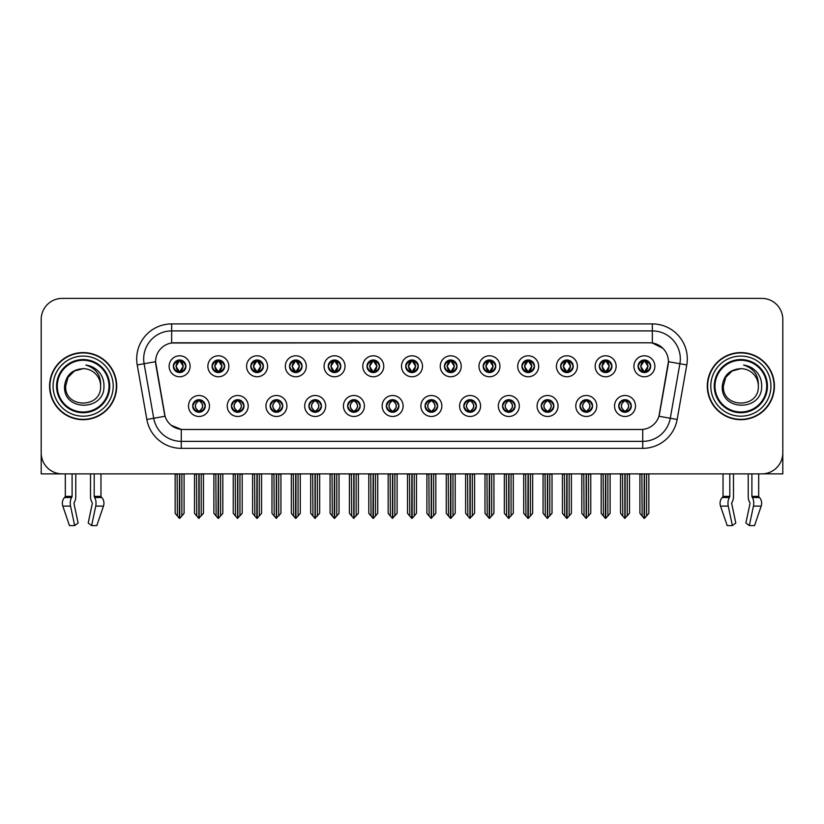 <?xml version="1.0" encoding="UTF-8"?>
<svg xmlns="http://www.w3.org/2000/svg" width="824" height="824" viewBox="0 0 824 824"><rect width="100%" height="100%" fill="white"/><g stroke="black" fill="none" stroke-linecap="round" stroke-linejoin="round"><path stroke-width="1.24" d="M386.343 405.985A6.293 6.293 0 0 0 392.636 412.278A6.293 6.293 0 0 0 398.929 405.985A6.293 6.293 0 0 0 392.636 399.692A6.293 6.293 0 0 0 386.343 405.985L386.404 405.985C387.589 409.373 389.227 411.073 391.307 411.073L392.049 411.073C387.888 407.684 387.888 404.296 392.049 400.907L391.307 400.907C389.268 400.866 387.63 402.555 386.404 405.985M382.151 405.985A10.485 10.485 0 0 0 392.636 416.47A10.485 10.485 0 0 0 403.121 405.985A10.485 10.485 0 0 0 392.636 395.499A10.485 10.485 0 0 0 382.151 405.985M425.071 405.985A6.293 6.293 0 0 0 431.364 412.278A6.293 6.293 0 0 0 437.657 405.985A6.293 6.293 0 0 0 431.364 399.692A6.293 6.293 0 0 0 425.071 405.985L425.132 405.985C426.327 409.373 427.955 411.073 430.035 411.073L430.777 411.073C426.616 407.684 426.616 404.296 430.777 400.907L430.035 400.907C427.996 400.866 426.358 402.555 425.132 405.985M420.879 405.985A10.485 10.485 0 0 0 431.364 416.47A10.485 10.485 0 0 0 441.849 405.985A10.485 10.485 0 0 0 431.364 395.499A10.485 10.485 0 0 0 420.879 405.985M463.799 405.985A6.293 6.293 0 0 0 470.092 412.278A6.293 6.293 0 0 0 476.385 405.985A6.293 6.293 0 0 0 470.092 399.692A6.293 6.293 0 0 0 463.799 405.985L463.861 405.985C465.055 409.373 466.693 411.073 468.763 411.073L469.515 411.073C465.344 407.684 465.344 404.296 469.515 400.907L468.763 400.907C466.724 400.866 465.086 402.555 463.861 405.985M459.607 405.985A10.485 10.485 0 0 0 470.092 416.47A10.485 10.485 0 0 0 480.577 405.985A10.485 10.485 0 0 0 470.092 395.499A10.485 10.485 0 0 0 459.607 405.985M250.784 366.278A6.293 6.293 0 0 0 257.078 372.572A6.293 6.293 0 0 0 263.371 366.278A6.293 6.293 0 0 0 257.078 359.985A6.293 6.293 0 0 0 250.784 366.278L250.846 366.278C252.154 369.791 253.782 371.49 255.749 371.356L255.316 372.324M246.592 366.278A10.485 10.485 0 0 0 257.078 376.764A10.485 10.485 0 0 0 267.563 366.278A10.485 10.485 0 0 0 257.078 355.793A10.485 10.485 0 0 0 246.592 366.278M366.979 366.278A6.293 6.293 0 0 0 373.272 372.572A6.293 6.293 0 0 0 379.565 366.278A6.293 6.293 0 0 0 373.272 359.985A6.293 6.293 0 0 0 366.979 366.278L367.041 366.278C368.338 369.791 369.976 371.49 371.943 371.356L371.511 372.324M362.787 366.278A10.485 10.485 0 0 0 373.272 376.764A10.485 10.485 0 0 0 383.757 366.278A10.485 10.485 0 0 0 373.272 355.793A10.485 10.485 0 0 0 362.787 366.278M192.692 405.985A6.293 6.293 0 0 0 198.986 412.278A6.293 6.293 0 0 0 205.279 405.985A6.293 6.293 0 0 0 198.986 399.692A6.293 6.293 0 0 0 192.692 405.985L192.754 405.985C193.949 409.373 195.576 411.073 197.657 411.073L198.399 411.073C194.237 407.684 194.237 404.296 198.399 400.907L197.657 400.907C195.618 400.866 193.98 402.555 192.754 405.985M188.5 405.985A10.485 10.485 0 0 0 198.986 416.47A10.485 10.485 0 0 0 209.471 405.985A10.485 10.485 0 0 0 198.986 395.499A10.485 10.485 0 0 0 188.5 405.985M328.251 366.278A6.293 6.293 0 0 0 334.544 372.572A6.293 6.293 0 0 0 340.827 366.278A6.293 6.293 0 0 0 334.544 359.985A6.293 6.293 0 0 0 328.251 366.278L328.302 366.278C329.61 369.791 331.248 371.49 333.205 371.356L332.783 372.324M324.059 366.278A10.485 10.485 0 0 0 334.544 376.764A10.485 10.485 0 0 0 345.029 366.278A10.485 10.485 0 0 0 334.544 355.793A10.485 10.485 0 0 0 324.059 366.278M212.056 366.278A6.293 6.293 0 0 0 218.35 372.572A6.293 6.293 0 0 0 224.643 366.278A6.293 6.293 0 0 0 218.35 359.985A6.293 6.293 0 0 0 212.056 366.278L212.118 366.278C213.416 369.791 215.054 371.49 217.021 371.356L216.588 372.324M207.864 366.278A10.485 10.485 0 0 0 218.35 376.764A10.485 10.485 0 0 0 228.835 366.278A10.485 10.485 0 0 0 218.35 355.793A10.485 10.485 0 0 0 207.864 366.278M579.993 405.985A6.293 6.293 0 0 0 586.286 412.278A6.293 6.293 0 0 0 592.58 405.985A6.293 6.293 0 0 0 586.286 399.692A6.293 6.293 0 0 0 579.993 405.985L580.055 405.985C581.239 409.373 582.877 411.073 584.958 411.073L585.699 411.073C581.538 407.684 581.538 404.296 585.699 400.907L584.958 400.907C582.918 400.866 581.281 402.555 580.055 405.985M575.801 405.985A10.485 10.485 0 0 0 586.286 416.47A10.485 10.485 0 0 0 596.772 405.985A10.485 10.485 0 0 0 586.286 395.499A10.485 10.485 0 0 0 575.801 405.985M521.901 366.278A6.293 6.293 0 0 0 528.194 372.572A6.293 6.293 0 0 0 534.477 366.278A6.293 6.293 0 0 0 528.194 359.985A6.293 6.293 0 0 0 521.901 366.278L521.952 366.278C523.261 369.791 524.888 371.49 526.855 371.356L526.433 372.324M517.699 366.278A10.485 10.485 0 0 0 528.194 376.764A10.485 10.485 0 0 0 538.68 366.278A10.485 10.485 0 0 0 528.194 355.793A10.485 10.485 0 0 0 517.699 366.278M270.159 405.985A6.293 6.293 0 0 0 276.442 412.278A6.293 6.293 0 0 0 282.735 405.985A6.293 6.293 0 0 0 276.442 399.692A6.293 6.293 0 0 0 270.159 405.985L270.21 405.985C271.405 409.373 273.043 411.073 275.113 411.073L275.865 411.073C271.693 407.684 271.693 404.296 275.865 400.907L275.113 400.907C273.074 400.866 271.446 402.555 270.21 405.985M265.956 405.985A10.485 10.485 0 0 0 276.442 416.47A10.485 10.485 0 0 0 286.927 405.985A10.485 10.485 0 0 0 276.442 395.499A10.485 10.485 0 0 0 265.956 405.985M599.357 366.278A6.293 6.293 0 0 0 605.65 372.572A6.293 6.293 0 0 0 611.944 366.278A6.293 6.293 0 0 0 605.65 359.985A6.293 6.293 0 0 0 599.357 366.278L599.419 366.278C600.717 369.791 602.354 371.49 604.322 371.356L603.889 372.324M595.165 366.278A10.485 10.485 0 0 0 605.65 376.764A10.485 10.485 0 0 0 616.136 366.278A10.485 10.485 0 0 0 605.65 355.793A10.485 10.485 0 0 0 595.165 366.278M289.523 366.278A6.293 6.293 0 0 0 295.806 372.572A6.293 6.293 0 0 0 302.099 366.278A6.293 6.293 0 0 0 295.806 359.985A6.293 6.293 0 0 0 289.523 366.278L289.574 366.278C290.882 369.791 292.51 371.49 294.477 371.356L294.055 372.324M285.32 366.278A10.485 10.485 0 0 0 295.806 376.764A10.485 10.485 0 0 0 306.301 366.278A10.485 10.485 0 0 0 295.806 355.793A10.485 10.485 0 0 0 285.32 366.278M483.173 366.278A6.293 6.293 0 0 0 489.456 372.572A6.293 6.293 0 0 0 495.749 366.278A6.293 6.293 0 0 0 489.456 359.985A6.293 6.293 0 0 0 483.173 366.278L483.224 366.278C484.533 369.791 486.16 371.49 488.127 371.356L487.705 372.324M478.971 366.278A10.485 10.485 0 0 0 489.456 376.764A10.485 10.485 0 0 0 499.941 366.278A10.485 10.485 0 0 0 489.456 355.793A10.485 10.485 0 0 0 478.971 366.278M231.42 405.985A6.293 6.293 0 0 0 237.714 412.278A6.293 6.293 0 0 0 244.007 405.985A6.293 6.293 0 0 0 237.714 399.692A6.293 6.293 0 0 0 231.42 405.985L231.482 405.985C232.677 409.373 234.304 411.073 236.385 411.073L237.127 411.073C232.965 407.684 232.965 404.296 237.127 400.907L236.385 400.907C234.346 400.866 232.708 402.555 231.482 405.985M227.228 405.985A10.485 10.485 0 0 0 237.714 416.47A10.485 10.485 0 0 0 248.199 405.985A10.485 10.485 0 0 0 237.714 395.499A10.485 10.485 0 0 0 227.228 405.985M405.707 366.278A6.293 6.293 0 0 0 412 372.572A6.293 6.293 0 0 0 418.293 366.278A6.293 6.293 0 0 0 412 359.985A6.293 6.293 0 0 0 405.707 366.278L405.769 366.278C407.066 369.791 408.704 371.49 410.671 371.356L410.239 372.324M401.515 366.278A10.485 10.485 0 0 0 412 376.764A10.485 10.485 0 0 0 422.485 366.278A10.485 10.485 0 0 0 412 355.793A10.485 10.485 0 0 0 401.515 366.278M347.615 405.985A6.293 6.293 0 0 0 353.908 412.278A6.293 6.293 0 0 0 360.201 405.985A6.293 6.293 0 0 0 353.908 399.692A6.293 6.293 0 0 0 347.615 405.985L347.666 405.985C348.861 409.373 350.499 411.073 352.579 411.073L353.321 411.073C349.16 407.684 349.16 404.296 353.321 400.907L352.579 400.907C350.54 400.866 348.902 402.555 347.666 405.985M343.423 405.985A10.485 10.485 0 0 0 353.908 416.47A10.485 10.485 0 0 0 364.393 405.985A10.485 10.485 0 0 0 353.908 395.499A10.485 10.485 0 0 0 343.423 405.985M444.435 366.278A6.293 6.293 0 0 0 450.728 372.572A6.293 6.293 0 0 0 457.021 366.278A6.293 6.293 0 0 0 450.728 359.985A6.293 6.293 0 0 0 444.435 366.278L444.497 366.278C445.794 369.791 447.432 371.49 449.399 371.356L448.967 372.324M440.243 366.278A10.485 10.485 0 0 0 450.728 376.764A10.485 10.485 0 0 0 461.213 366.278A10.485 10.485 0 0 0 450.728 355.793A10.485 10.485 0 0 0 440.243 366.278M560.629 366.278A6.293 6.293 0 0 0 566.922 372.572A6.293 6.293 0 0 0 573.216 366.278A6.293 6.293 0 0 0 566.922 359.985A6.293 6.293 0 0 0 560.629 366.278L560.691 366.278C561.989 369.791 563.626 371.49 565.583 371.356L565.161 372.324M556.437 366.278A10.485 10.485 0 0 0 566.922 376.764A10.485 10.485 0 0 0 577.408 366.278A10.485 10.485 0 0 0 566.922 355.793A10.485 10.485 0 0 0 556.437 366.278M308.887 405.985A6.293 6.293 0 0 0 315.18 412.278A6.293 6.293 0 0 0 321.463 405.985A6.293 6.293 0 0 0 315.18 399.692A6.293 6.293 0 0 0 308.887 405.985L308.938 405.985C310.133 409.373 311.771 411.073 313.841 411.073L314.593 411.073C310.432 407.684 310.432 404.296 314.593 400.907L313.841 400.907C311.802 400.866 310.174 402.555 308.938 405.985M304.684 405.985A10.485 10.485 0 0 0 315.18 416.47A10.485 10.485 0 0 0 325.665 405.985A10.485 10.485 0 0 0 315.18 395.499A10.485 10.485 0 0 0 304.684 405.985M638.085 366.278A6.293 6.293 0 0 0 644.378 372.572A6.293 6.293 0 0 0 650.672 366.278A6.293 6.293 0 0 0 644.378 359.985A6.293 6.293 0 0 0 638.085 366.278L638.147 366.278C639.445 369.791 641.082 371.49 643.05 371.356L642.617 372.324M633.893 366.278A10.485 10.485 0 0 0 644.378 376.764A10.485 10.485 0 0 0 654.864 366.278A10.485 10.485 0 0 0 644.378 355.793A10.485 10.485 0 0 0 633.893 366.278M502.537 405.985A6.293 6.293 0 0 0 508.82 412.278A6.293 6.293 0 0 0 515.113 405.985A6.293 6.293 0 0 0 508.82 399.692A6.293 6.293 0 0 0 502.537 405.985L502.589 405.985C503.783 409.373 505.421 411.073 507.491 411.073L508.243 411.073C504.082 407.684 504.082 404.296 508.243 400.907L507.491 400.907C505.452 400.866 503.825 402.555 502.589 405.985M498.335 405.985A10.485 10.485 0 0 0 508.82 416.47A10.485 10.485 0 0 0 519.316 405.985A10.485 10.485 0 0 0 508.82 395.499A10.485 10.485 0 0 0 498.335 405.985M541.265 405.985A6.293 6.293 0 0 0 547.558 412.278A6.293 6.293 0 0 0 553.841 405.985A6.293 6.293 0 0 0 547.558 399.692A6.293 6.293 0 0 0 541.265 405.985L541.317 405.985C542.511 409.373 544.149 411.073 546.23 411.073L546.971 411.073C542.81 407.684 542.81 404.296 546.971 400.907L546.23 400.907C544.19 400.866 542.553 402.555 541.317 405.985M537.073 405.985A10.485 10.485 0 0 0 547.558 416.47A10.485 10.485 0 0 0 558.044 405.985A10.485 10.485 0 0 0 547.558 395.499A10.485 10.485 0 0 0 537.073 405.985M173.328 366.278A6.293 6.293 0 0 0 179.622 372.572A6.293 6.293 0 0 0 185.915 366.278A6.293 6.293 0 0 0 179.622 359.985A6.293 6.293 0 0 0 173.328 366.278L173.39 366.278C174.688 369.791 176.326 371.49 178.293 371.356L177.86 372.324M169.136 366.278A10.485 10.485 0 0 0 179.622 376.764A10.485 10.485 0 0 0 190.107 366.278A10.485 10.485 0 0 0 179.622 355.793A10.485 10.485 0 0 0 169.136 366.278M618.721 405.985A6.293 6.293 0 0 0 625.014 412.278A6.293 6.293 0 0 0 631.308 405.985A6.293 6.293 0 0 0 625.014 399.692A6.293 6.293 0 0 0 618.721 405.985L618.783 405.985C619.978 409.373 621.605 411.073 623.686 411.073L624.427 411.073C620.266 407.684 620.266 404.296 624.427 400.907L623.686 400.907C621.646 400.866 620.009 402.555 618.783 405.985M614.529 405.985A10.485 10.485 0 0 0 625.014 416.47A10.485 10.485 0 0 0 635.5 405.985A10.485 10.485 0 0 0 625.014 395.499A10.485 10.485 0 0 0 614.529 405.985M146.847 419.468L137.227 364.939A34.958 34.958 0 0 1 171.65 323.914L652.351 323.914A34.958 34.958 0 0 1 686.773 364.939L677.153 419.468A34.958 34.958 0 0 1 642.73 448.349L181.27 448.349A34.958 34.958 0 0 1 146.847 419.468L153.727 418.252L144.107 363.724A27.965 27.965 0 0 1 171.65 330.908L652.351 330.908A27.965 27.965 0 0 1 679.893 363.724L670.273 418.252A27.965 27.965 0 0 1 642.73 441.365L181.27 441.365A27.965 27.965 0 0 1 153.727 418.252L165.068 416.254L155.571 361.705A18.88 18.88 0 0 0 155.86 364.939L164.491 413.875A18.88 18.88 0 0 0 183.072 429.479L640.928 429.479A18.88 18.88 0 0 0 659.509 413.875L668.14 364.939A18.88 18.88 0 0 0 649.549 342.794L174.451 342.794A18.88 18.88 0 0 0 155.571 361.664L155.777 358.873M763.23 473.821L782.8 473.872L782.8 319.372A20.971 20.971 0 0 0 761.829 298.401L62.171 298.401A20.971 20.971 0 0 0 41.2 319.372L41.2 473.872L65.323 473.872L65.323 496.357L72.1 496.357L71.606 497.511A7.694 4.048 90 0 0 70.545 506.101L74.675 525.599L78.095 522.993L73.964 503.495L74.438 502.074A7.694 4.048 90 0 0 75.777 496.357L75.777 473.872L90.506 473.872L90.506 496.357A7.694 4.048 -90 0 0 91.855 502.074L92.226 502.712L91.855 502.074M92.329 503.495L88.199 522.993L91.619 525.599L95.739 506.101A7.694 4.048 -90 0 0 94.688 497.511L94.194 496.357L100.971 496.357L100.971 473.872L105.513 473.872M718.487 473.872L723.029 473.872L723.029 496.357L729.807 496.357L729.312 497.511A7.694 4.048 90 0 0 728.261 506.101L732.381 525.599L735.801 522.993L731.671 503.495L732.145 502.074A7.694 4.048 90 0 0 733.494 496.357L733.494 473.872L748.223 473.872L748.223 496.357A7.694 4.048 -90 0 0 749.562 502.074L749.943 502.712L749.562 502.074M750.036 503.495L745.905 522.993L749.325 525.599L753.455 506.101A7.694 4.048 -90 0 0 752.394 497.511L751.9 496.357L758.677 496.357L758.677 473.872L763.23 473.872M49.584 386.137A33.557 33.557 0 0 0 83.142 419.694A33.557 33.557 0 0 0 116.699 386.137A33.557 33.557 0 0 0 83.142 352.579A33.557 33.557 0 0 0 49.584 386.137M707.301 386.137A33.557 33.557 0 0 0 740.858 419.694A33.557 33.557 0 0 0 774.416 386.137A33.557 33.557 0 0 0 740.858 352.579A33.557 33.557 0 0 0 707.301 386.137M171.65 323.914L171.65 343L649.549 342.794L652.351 343L662.898 348.315M640.928 429.479L183.072 429.479M181.27 448.349L181.27 429.386L171.186 425.266M679.893 363.724L668.429 361.705L658.932 416.254L670.273 418.252L679.893 363.724L686.773 364.939M659.509 413.875L659.396 414.472M164.604 414.472L164.491 413.875M761.829 298.401L62.171 298.401M41.2 319.372L41.2 452.901A20.971 20.971 0 0 0 62.171 473.872L761.829 473.872A20.971 20.971 0 0 0 782.8 452.901L782.8 319.372M626.096 412.185L625.601 411.073L626.343 411.073C628.382 411.114 630.02 409.415 631.246 405.974C630.051 402.596 628.413 400.907 626.343 400.907L626.776 399.949M626.096 399.794L625.601 400.907L626.343 400.907M624.633 411.073L624.108 412.216L624.644 411.073C620.215 407.684 620.215 404.296 624.644 400.907L624.108 399.764L624.644 400.907C620.369 404.296 620.369 407.684 624.633 411.073M624.427 400.907L623.933 399.794M625.601 400.907L625.921 399.764L625.385 400.907C629.814 404.296 629.814 407.684 625.385 411.073L625.91 412.216L625.395 411.073C629.66 407.684 629.66 404.296 625.395 400.907L625.601 400.907C629.763 404.296 629.763 407.684 625.601 411.073L625.601 411.073M622.522 473.872L622.779 516.009L624.726 518.337L629.485 513.342L629.485 474.222L627.249 474.222L627.249 516.009M625.159 473.872L625.159 518.337M624.87 518.337L624.87 473.872M620.544 473.872L620.544 513.342L622.779 516.009M622.779 474.222L620.544 474.222M641.886 473.872L642.143 516.009L644.09 518.337L644.244 473.872M644.523 473.872L644.523 518.337L648.849 513.342L648.849 474.222L646.871 473.872M639.908 473.872L639.908 513.342L642.143 516.009M642.143 474.222L639.908 474.222M646.613 516.009L646.613 474.222M643.297 372.479L643.791 371.356L643.05 371.356M643.297 360.078L643.791 361.2L643.05 361.2C641.021 361.159 639.383 362.859 638.147 366.278M650.672 366.278L650.61 366.278C649.405 362.9 647.767 361.2 645.707 361.2L644.965 361.2L648.138 366.278L644.965 371.356L646.14 372.324M650.61 366.278C649.353 369.729 647.716 371.428 645.707 371.356M643.791 371.356L640.742 366.278L643.997 361.2C640.094 361.334 639.97 370.707 644.008 371.356L640.619 366.278L643.791 361.2M644.759 361.2L645.285 360.057L644.749 361.2C648.663 361.334 648.787 370.707 644.749 371.356L645.274 372.51L644.759 371.356L648.014 366.278L644.759 361.2M587.368 412.185L586.873 411.073L587.615 411.073C589.654 411.114 591.292 409.415 592.518 405.974C591.323 402.596 589.685 400.907 587.615 400.907L588.037 399.949M587.368 399.794L586.873 400.907L587.615 400.907M585.905 411.073L585.38 412.216L585.916 411.073C581.486 407.684 581.486 404.296 585.916 400.907L585.38 399.764L585.916 400.907C581.631 404.296 581.631 407.684 585.905 411.073M585.699 400.907L585.205 399.794M586.873 400.907L587.182 399.764L586.657 400.907C591.086 404.296 591.086 407.684 586.657 411.073L587.182 412.216L586.667 411.073C590.932 407.684 590.932 404.296 586.667 400.907L586.873 400.907C591.035 404.296 591.035 407.684 586.873 411.073L586.873 411.073M583.794 473.872L584.051 516.009L585.998 518.337L590.756 513.342L590.756 474.222L588.521 474.222L588.521 516.009M586.42 473.872L586.42 518.337M586.142 518.337L586.142 473.872M581.806 473.872L581.806 513.342L584.051 516.009M584.051 474.222L581.806 474.222M548.64 412.185L548.135 411.073L548.887 411.073C550.926 411.114 552.564 409.415 553.79 405.974C552.585 402.596 550.957 400.907 548.887 400.907L549.309 399.949M548.64 399.794L548.135 400.907L548.887 400.907M547.177 411.073L546.652 412.216L547.177 411.073C542.759 407.684 542.759 404.296 547.177 400.907L546.652 399.764L547.177 400.907C542.903 404.296 542.903 407.684 547.177 411.073M546.971 400.907L546.477 399.794M548.135 400.907L548.454 399.764L548.135 400.907C552.307 404.296 552.307 407.684 548.135 411.073L548.454 412.216L547.929 411.073C552.204 407.684 552.204 404.296 547.929 400.907C552.348 404.296 552.348 407.684 547.929 411.073L548.135 411.073M545.055 473.872L545.313 516.009L547.27 518.337L552.029 513.342L552.029 474.222L549.793 474.222L549.793 516.009M547.692 473.872L547.692 518.337M547.414 518.337L547.414 473.872M543.078 473.872L543.078 513.342L545.313 516.009M545.313 474.222L543.078 474.222M509.912 412.185L509.407 411.073L510.159 411.073C512.198 411.114 513.826 409.415 515.062 405.974C513.857 402.596 512.229 400.907 510.159 400.907L510.581 399.949M509.912 399.794L509.407 400.907L510.159 400.907M508.449 411.073L507.924 412.216L508.449 411.073C504.031 407.684 504.031 404.296 508.449 400.907L507.924 399.764L508.449 400.907C504.175 404.296 504.175 407.684 508.449 411.073M508.243 400.907L507.738 399.794M509.407 400.907L509.726 399.764L509.407 400.907C513.568 404.296 513.568 407.684 509.407 411.073L509.726 412.216L509.201 411.073C513.476 407.684 513.476 404.296 509.201 400.907C513.62 404.296 513.62 407.684 509.201 411.073L509.407 411.073M506.327 473.872L506.585 516.009L508.542 518.337L513.301 513.342L513.301 474.222L511.065 474.222L511.065 516.009M508.964 473.872L508.964 518.337M508.686 518.337L508.686 473.872M504.35 473.872L504.35 513.342L506.585 516.009M506.585 474.222L504.35 474.222M603.158 473.872L603.415 516.009L605.362 518.337L605.506 473.872M605.784 473.872L605.784 518.337L610.12 513.342L610.12 474.222L608.143 473.872M601.18 473.872L601.18 513.342L603.415 516.009M603.415 474.222L601.18 474.222M607.885 516.009L607.885 474.222M604.569 372.479L605.063 371.356L604.322 371.356M604.569 360.078L605.063 361.2L604.322 361.2C602.293 361.159 600.655 362.859 599.419 366.278M611.944 366.278L611.882 366.278C610.666 362.9 609.039 361.2 606.979 361.2L606.237 361.2L609.41 366.278L606.237 371.356L607.412 372.324M611.882 366.278C610.625 369.729 608.988 371.428 606.979 371.356M605.063 371.356L602.014 366.278L605.269 361.2C601.365 361.334 601.242 370.707 605.279 371.356L601.891 366.278L605.063 361.2M606.031 361.2L606.557 360.057L606.021 361.2C609.935 361.334 610.059 370.707 606.021 371.356L606.546 372.51L606.031 371.356L609.286 366.278L606.031 361.2M564.419 473.872L564.687 516.009L566.634 518.337L566.778 473.872M567.056 473.872L567.056 518.337L571.393 513.342L571.393 474.222L569.415 473.872M562.442 473.872L562.442 513.342L564.687 516.009M564.687 474.222L562.442 474.222M569.157 516.009L569.157 474.222M565.831 372.479L566.335 371.356L565.583 371.356M565.831 360.078L566.335 361.2L565.583 361.2C563.564 361.159 561.927 362.859 560.691 366.278M573.216 366.278L573.154 366.278C571.938 362.9 570.311 361.2 568.251 361.2L567.509 361.2L570.682 366.278L567.509 371.356L568.684 372.324M573.154 366.278C571.897 369.729 570.26 371.428 568.251 371.356M566.335 371.356L563.286 366.278L566.541 361.2C562.638 361.334 562.514 370.707 566.541 371.356L563.163 366.278L566.335 361.2M567.303 361.2L567.818 360.057L567.293 361.2C571.197 361.334 571.32 370.707 567.293 371.356L567.818 372.51L567.303 371.356L570.558 366.278L567.303 361.2M525.691 473.872L525.949 516.009L527.906 518.337L528.05 473.872M528.328 473.872L528.328 518.337L532.664 513.342L532.664 474.222L530.687 473.872M523.714 473.872L523.714 513.342L525.949 516.009M525.949 474.222L523.714 474.222M530.429 516.009L530.429 474.222M527.102 372.479L527.607 371.356L526.855 371.356M527.102 360.078L527.607 361.2L526.855 361.2C524.837 361.159 523.199 362.859 521.952 366.278M534.477 366.278L534.426 366.278C533.21 362.9 531.573 361.2 529.523 361.2L528.781 361.2L531.954 366.278L528.781 371.356L529.945 372.324M534.426 366.278C533.159 369.729 531.531 371.428 529.523 371.356M527.607 371.356L524.558 366.278L527.813 361.2C523.909 361.334 523.786 370.707 527.813 371.356L524.435 366.278L527.607 361.2M528.565 361.2L528.565 361.2C532.469 361.334 532.592 370.707 528.565 371.356L529.09 372.51L528.565 371.356L531.82 366.278L528.565 361.2L529.09 360.057L528.565 361.2M486.963 473.872L487.221 516.009L489.178 518.337L489.322 473.872M489.6 473.872L489.6 518.337L493.937 513.342L493.937 474.222L491.959 473.872M484.986 473.872L484.986 513.342L487.221 516.009M487.221 474.222L484.986 474.222M491.701 516.009L491.701 474.222M488.375 372.479L488.869 371.356L488.127 371.356M488.375 360.078L488.869 361.2L488.127 361.2C486.098 361.159 484.471 362.859 483.224 366.278M495.749 366.278L495.698 366.278C494.482 362.9 492.845 361.2 490.795 361.2L490.043 361.2L493.216 366.278L490.043 371.356L491.217 372.324M495.698 366.278C494.431 369.729 492.803 371.428 490.795 371.356M488.869 371.356L485.82 366.278L489.075 361.2C485.182 361.334 485.058 370.707 489.085 371.356L485.697 366.278L488.869 361.2M489.837 361.2L489.837 361.2C493.741 361.334 493.864 370.707 489.837 371.356L490.362 372.51L489.837 371.356L493.092 366.278L489.837 361.2L490.362 360.057L489.837 361.2M72.1 473.872L72.1 496.357M94.194 496.357L94.194 473.872M74.057 502.712L73.964 503.495M91.619 525.599L96.81 525.599L103.474 506.101A7.694 6.54 90 0 0 101.774 497.511L101.167 496.872A0.7 0.597 -90 0 1 100.971 496.357M69.474 525.599L62.82 506.101L69.474 525.599L74.675 525.599M71.606 497.511L64.519 497.511A7.694 6.54 -90 0 0 62.82 506.101A7.694 6.54 -90 0 1 64.519 497.511L65.117 496.872A0.7 0.597 90 0 0 65.323 496.357M729.807 473.872L729.807 496.357M751.9 496.357L751.9 473.872M731.774 502.712L731.671 503.495M749.325 525.599L754.526 525.599L761.18 506.101A7.694 6.54 90 0 0 759.481 497.511L758.883 496.872A0.7 0.597 -90 0 1 758.677 496.357M728.261 506.101L720.526 506.101A7.694 6.54 -90 0 1 722.226 497.511A7.694 6.54 -90 0 0 720.526 506.101L727.19 525.599L732.381 525.599M729.312 497.511L722.226 497.511L722.833 496.872A0.7 0.597 90 0 0 723.029 496.357M109.015 386.137A25.863 25.863 0 0 1 83.142 412A25.863 25.863 0 0 1 57.278 386.137A25.863 25.863 0 0 1 83.142 360.263A25.863 25.863 0 0 1 109.015 386.137M64.56 386.137C62.923 411.784 104.803 411.32 103.948 386.137C104.051 381.461 102.773 377.186 100.116 373.324C96.47 368.647 91.711 365.887 85.85 365.042C96.181 368.349 101.105 375.384 100.621 386.137C101.692 408.683 64.602 408.683 65.673 386.137L68.011 377.392L74.407 370.996L83.142 368.658C72.162 369.379 65.961 375.198 64.56 386.137M49.934 386.137A33.207 33.207 0 0 1 83.142 352.929A33.207 33.207 0 0 1 116.349 386.137A33.207 33.207 0 0 1 83.142 419.344A33.207 33.207 0 0 1 49.934 386.137M100.621 386.137C101.692 408.683 64.602 408.683 65.673 386.137L68.011 377.392L74.407 370.996L83.142 368.658L74.407 370.996L68.011 377.392L65.673 386.137L68.011 377.392L74.407 370.996L83.142 368.658A17.479 17.479 0 0 1 100.621 386.137C101.692 408.683 64.602 408.683 65.673 386.137L68.011 377.392L74.407 370.996M766.722 386.137A25.863 25.863 0 0 1 740.858 412A25.863 25.863 0 0 1 714.985 386.137A25.863 25.863 0 0 1 740.858 360.263A25.863 25.863 0 0 1 766.722 386.137M722.267 386.137C720.629 411.784 762.509 411.32 761.654 386.137C761.767 381.461 760.49 377.186 757.822 373.324C754.176 368.647 749.418 365.887 743.567 365.042C753.888 368.349 758.811 375.384 758.327 386.137C759.398 408.683 722.308 408.683 723.379 386.137L725.717 377.392L732.114 370.996L740.858 368.658C729.868 369.379 723.668 375.198 722.267 386.137M707.651 386.137A33.207 33.207 0 0 1 740.858 352.929A33.207 33.207 0 0 1 774.066 386.137A33.207 33.207 0 0 1 740.858 419.344A33.207 33.207 0 0 1 707.651 386.137M758.327 386.137C759.398 408.683 722.308 408.683 723.379 386.137L725.717 377.392L732.114 370.996L740.858 368.658L732.114 370.996L725.717 377.392L723.379 386.137L725.717 377.392L732.114 370.996L740.858 368.658A17.479 17.479 0 0 1 758.327 386.137C759.398 408.683 722.308 408.683 723.379 386.137M471.173 412.185L470.679 411.073L471.421 411.073C473.46 411.114 475.098 409.415 476.334 405.974C475.129 402.596 473.491 400.907 471.421 400.907L471.853 399.949M471.173 399.794L470.679 400.907L471.421 400.907M469.721 411.073L469.196 412.216L469.721 411.073C465.303 407.684 465.303 404.296 469.721 400.907L469.196 399.764L469.721 400.907C465.447 404.296 465.447 407.684 469.721 411.073M469.515 400.907L469.011 399.794M470.679 400.907C474.84 404.296 474.84 407.684 470.679 411.073L470.473 411.073C474.748 407.684 474.748 404.296 470.473 400.907L470.998 399.764M470.679 411.073L470.998 412.216M467.599 473.872L467.857 516.009L469.804 518.337L474.572 513.342L474.572 474.222L472.327 474.222L472.327 516.009M470.236 473.872L470.236 518.337M469.958 518.337L469.958 473.872M465.622 473.872L465.622 513.342L467.857 516.009M467.857 474.222L465.622 474.222M432.446 412.185L431.951 411.073L432.693 411.073C434.732 411.114 436.37 409.415 437.596 405.974C436.401 402.596 434.763 400.907 432.693 400.907L433.125 399.949M432.446 399.794L431.951 400.907L432.693 400.907M430.983 411.073L430.468 412.216L430.993 411.073C426.564 407.684 426.564 404.296 430.993 400.907L430.468 399.764L430.993 400.907C426.719 404.296 426.719 407.684 430.983 411.073M430.777 400.907L430.283 399.794M431.951 400.907C436.112 404.296 436.112 407.684 431.951 411.073L431.745 411.073C436.009 407.684 436.009 404.296 431.745 400.907L432.27 399.764M431.951 411.073L432.27 412.216M428.871 473.872L429.129 516.009L431.076 518.337L435.834 513.342L435.834 474.222L433.599 474.222L433.599 516.009M431.508 473.872L431.508 518.337M431.23 518.337L431.23 473.872M426.894 473.872L426.894 513.342L429.129 516.009M429.129 474.222L426.894 474.222M393.718 412.185L393.223 411.073L393.965 411.073C396.004 411.114 397.642 409.415 398.868 405.974C397.673 402.596 396.035 400.907 393.965 400.907L394.397 399.949M393.718 399.794L393.223 400.907L393.965 400.907M391.554 399.794L392.255 400.907C387.991 404.296 387.991 407.684 392.255 411.073L391.73 412.216M392.049 400.907L391.73 399.764M393.223 400.907L393.532 399.764L393.223 400.907C397.384 404.296 397.384 407.684 393.223 411.073L393.532 412.216L393.007 411.073C397.281 407.684 397.281 404.296 393.017 400.907C397.436 404.296 397.436 407.684 393.007 411.073L393.223 411.073M390.143 473.872L390.401 516.009L392.348 518.337L397.106 513.342L397.106 474.222L394.871 474.222L394.871 516.009M392.77 473.872L392.77 518.337M392.492 518.337L392.492 473.872M388.166 473.872L388.166 513.342L390.401 516.009M390.401 474.222L388.166 474.222M448.235 473.872L448.493 516.009L450.44 518.337L450.594 473.872M450.872 473.872L450.872 518.337L455.209 513.342L455.209 474.222L453.221 473.872M446.258 473.872L446.258 513.342L448.493 516.009M448.493 474.222L446.258 474.222M452.963 516.009L452.963 474.222M449.647 372.479L450.141 371.356L449.399 371.356M449.647 360.078L450.141 361.2L449.399 361.2C447.37 361.159 445.743 362.859 444.497 366.278M457.021 366.278L456.959 366.278C455.754 362.9 454.117 361.2 452.057 361.2L451.315 361.2L454.488 366.278L451.315 371.356L452.489 372.324M456.959 366.278C455.703 369.729 454.065 371.428 452.057 371.356M450.141 371.356L447.092 366.278L450.347 361.2C446.454 361.334 446.32 370.707 450.357 371.356L446.969 366.278L450.141 361.2M451.634 360.057L451.109 361.2C455.013 361.334 455.136 370.707 451.109 371.356L451.624 372.51M409.507 473.872L409.765 516.009L411.712 518.337L411.856 473.872M412.144 473.872L412.144 518.337L416.47 513.342L416.47 474.222L414.493 473.872M407.53 473.872L407.53 513.342L409.765 516.009M409.765 474.222L407.53 474.222M414.235 516.009L414.235 474.222M410.918 372.479L411.413 371.356L410.671 371.356M410.918 360.078L411.413 361.2L410.671 361.2C408.642 361.159 407.005 362.859 405.769 366.278M418.293 366.278L418.232 366.278C417.026 362.9 415.389 361.2 413.329 361.2L412.587 361.2L415.76 366.278L412.587 371.356L413.761 372.324M418.232 366.278C416.975 369.729 415.337 371.428 413.329 371.356M411.413 371.356L408.364 366.278L411.619 361.2C407.715 361.334 407.592 370.707 411.629 371.356L408.241 366.278L411.413 361.2M412.906 360.057L412.381 361.2C416.285 361.334 416.408 370.707 412.371 371.356L412.896 372.51M370.779 473.872L371.037 516.009L372.984 518.337L373.128 473.872M373.406 473.872L373.406 518.337L377.742 513.342L377.742 474.222L375.765 473.872M368.792 473.872L368.792 513.342L371.037 516.009M371.037 474.222L368.792 474.222M375.507 516.009L375.507 474.222M372.191 372.479L372.685 371.356L371.943 371.356M372.191 360.078L372.685 361.2L371.943 361.2C369.914 361.159 368.276 362.859 367.041 366.278M379.565 366.278L379.503 366.278C378.288 362.9 376.661 361.2 374.601 361.2L373.859 361.2L377.031 366.278L373.859 371.356L375.033 372.324M379.503 366.278C378.247 369.729 376.609 371.428 374.601 371.356M372.685 371.356L369.636 366.278L372.891 361.2C368.987 361.334 368.864 370.707 372.891 371.356L369.512 366.278L372.685 361.2M374.178 360.057L373.653 361.2C377.547 361.334 377.68 370.707 373.643 371.356L374.168 372.51M354.989 412.185L354.485 411.073L355.237 411.073C357.276 411.114 358.914 409.415 360.139 405.974C358.945 402.596 357.307 400.907 355.237 400.907L355.659 399.949M354.989 399.794L354.485 400.907L355.237 400.907M352.827 399.794L353.527 400.907C349.252 404.296 349.252 407.684 353.527 411.073L353.002 412.216M353.321 400.907L353.002 399.764M354.485 400.907L354.804 399.764L354.485 400.907C358.656 404.296 358.656 407.684 354.485 411.073L354.804 412.216L354.279 411.073C358.553 407.684 358.553 404.296 354.279 400.907C358.697 404.296 358.697 407.684 354.279 411.073L354.485 411.073M351.405 473.872L351.673 516.009L353.62 518.337L358.378 513.342L358.378 474.222L356.143 474.222L356.143 516.009M354.042 473.872L354.042 518.337M353.764 518.337L353.764 473.872M349.428 473.872L349.428 513.342L351.673 516.009M351.673 474.222L349.428 474.222M316.262 412.185L315.757 411.073L316.509 411.073C318.548 411.114 320.176 409.415 321.412 405.974C320.206 402.596 318.579 400.907 316.509 400.907L316.931 399.949M316.262 399.794L315.757 400.907L316.509 400.907M314.799 411.073L314.274 412.216L314.799 411.073C310.38 407.684 310.38 404.296 314.799 400.907L314.274 399.764L314.799 400.907C310.524 404.296 310.524 407.684 314.799 411.073M314.593 400.907L314.088 399.794M315.757 400.907L316.076 399.764L315.757 400.907C319.918 404.296 319.918 407.684 315.757 411.073L316.076 412.216L315.551 411.073C319.825 407.684 319.825 404.296 315.551 400.907C319.969 404.296 319.969 407.684 315.551 411.073L315.757 411.073M312.677 473.872L312.935 516.009L314.892 518.337L319.65 513.342L319.65 474.222L317.415 474.222L317.415 516.009M315.314 473.872L315.314 518.337M315.036 518.337L315.036 473.872M310.7 473.872L310.7 513.342L312.935 516.009M312.935 474.222L310.7 474.222M277.523 412.185L277.029 411.073L277.77 411.073C279.82 411.114 281.447 409.415 282.683 405.974C281.478 402.596 279.841 400.907 277.77 400.907L278.203 399.949M277.523 399.794L277.029 400.907L277.77 400.907M276.071 411.073L275.546 412.216L276.071 411.073C271.652 407.684 271.652 404.296 276.071 400.907L275.546 399.764L276.071 400.907C271.796 404.296 271.796 407.684 276.071 411.073M275.865 400.907L275.36 399.794M277.029 400.907L277.348 399.764L277.029 400.907C281.19 404.296 281.19 407.684 277.029 411.073L277.348 412.216L276.823 411.073C281.097 407.684 281.097 404.296 276.823 400.907C281.242 404.296 281.242 407.684 276.823 411.073L277.029 411.073M273.949 473.872L274.207 516.009L276.164 518.337L280.922 513.342L280.922 474.222L278.687 474.222L278.687 516.009M276.586 473.872L276.586 518.337M276.308 518.337L276.308 473.872M271.971 473.872L271.971 513.342L274.207 516.009M274.207 474.222L271.971 474.222M238.795 412.185L238.301 411.073L239.042 411.073C241.082 411.114 242.72 409.415 243.945 405.974C242.75 402.596 241.113 400.907 239.042 400.907L239.475 399.949M238.795 399.794L238.301 400.907L239.042 400.907M237.333 411.073L236.818 412.216L237.343 411.073C232.914 407.684 232.914 404.296 237.343 400.907L236.818 399.764L237.333 400.907C233.068 404.296 233.068 407.684 237.333 411.073M237.127 400.907L236.632 399.794M238.301 400.907L238.62 399.764L238.301 400.907C242.462 404.296 242.462 407.684 238.301 411.073L238.62 412.216L238.085 411.073C242.369 407.684 242.369 404.296 238.095 400.907C242.513 404.296 242.513 407.684 238.085 411.073L238.301 411.073M235.221 473.872L235.479 516.009L237.425 518.337L242.194 513.342L242.194 474.222L239.949 474.222L239.949 516.009M237.858 473.872L237.858 518.337M237.58 518.337L237.58 473.872M233.243 473.872L233.243 513.342L235.479 516.009M235.479 474.222L233.243 474.222M200.067 412.185L199.573 411.073L200.314 411.073C202.354 411.114 203.992 409.415 205.217 405.974C204.022 402.596 202.385 400.907 200.314 400.907L200.747 399.949M200.067 399.794L199.573 400.907L200.314 400.907M198.605 411.073L198.079 412.216L198.615 411.073C194.186 407.684 194.186 404.296 198.615 400.907L198.09 399.764L198.605 400.907C194.34 404.296 194.34 407.684 198.605 411.073M198.399 400.907L197.904 399.794M199.573 400.907L199.892 399.764L199.573 400.907C203.734 404.296 203.734 407.684 199.573 411.073L199.892 412.216L199.357 411.073C203.631 407.684 203.631 404.296 199.367 400.907C203.786 404.296 203.786 407.684 199.357 411.073L199.573 411.073M196.493 473.872L196.751 516.009L198.697 518.337L203.456 513.342L203.456 474.222L201.221 474.222L201.221 516.009M199.13 473.872L199.13 518.337M198.842 518.337L198.842 473.872M194.516 473.872L194.516 513.342L196.751 516.009M196.751 474.222L194.516 474.222M332.041 473.872L332.299 516.009L334.256 518.337L334.4 473.872M334.678 473.872L334.678 518.337L339.014 513.342L339.014 474.222L337.037 473.872M330.063 473.872L330.063 513.342L332.299 516.009M332.299 474.222L330.063 474.222M336.779 516.009L336.779 474.222M333.452 372.479L333.957 371.356L333.205 371.356M333.452 360.078L333.957 361.2L333.205 361.2C331.186 361.159 329.548 362.859 328.302 366.278M340.827 366.278L340.776 366.278C339.56 362.9 337.933 361.2 335.873 361.2L335.131 361.2L338.303 366.278L335.131 371.356L336.295 372.324M340.776 366.278C339.519 369.729 337.881 371.428 335.873 371.356M333.957 371.356L330.908 366.278L334.163 361.2C330.259 361.334 330.136 370.707 334.163 371.356L330.784 366.278L333.957 361.2M334.925 361.2L334.925 361.2C338.818 361.334 338.942 370.707 334.915 371.356L335.44 372.51L334.925 371.356L338.18 366.278L334.925 361.2L335.44 360.057L334.915 361.2M293.313 473.872L293.571 516.009L295.528 518.337L295.672 473.872M295.95 473.872L295.95 518.337L300.286 513.342L300.286 474.222L298.309 473.872M291.336 473.872L291.336 513.342L293.571 516.009M293.571 474.222L291.336 474.222M298.051 516.009L298.051 474.222M294.724 372.479L295.219 371.356L294.477 371.356M294.724 360.078L295.219 361.2L294.477 361.2C292.448 361.159 290.821 362.859 289.574 366.278M302.099 366.278L302.048 366.278C300.832 362.9 299.194 361.2 297.145 361.2L296.393 361.2L299.565 366.278L296.393 371.356L297.567 372.324M302.048 366.278C300.781 369.729 299.153 371.428 297.145 371.356M295.219 371.356L292.18 366.278L295.435 361.2C291.531 361.334 291.408 370.707 295.435 371.356L292.046 366.278L295.219 361.2M296.187 361.2L296.187 361.2C300.091 361.334 300.214 370.707 296.187 371.356L296.712 372.51L296.187 371.356L299.442 366.278L296.187 361.2L296.712 360.057L296.187 361.2M254.585 473.872L254.843 516.009L256.789 518.337L256.944 473.872M257.222 473.872L257.222 518.337L261.558 513.342L261.558 474.222L259.581 473.872M252.608 473.872L252.608 513.342L254.843 516.009M254.843 474.222L252.608 474.222M259.313 516.009L259.313 474.222M255.996 372.479L256.491 371.356L255.749 371.356M255.996 360.078L256.491 361.2L255.749 361.2C253.72 361.159 252.093 362.859 250.846 366.278M263.371 366.278L263.32 366.278C262.104 362.9 260.466 361.2 258.417 361.2L257.665 361.2L260.837 366.278L257.665 371.356L258.839 372.324M263.32 366.278C262.053 369.729 260.425 371.428 258.417 371.356M256.491 371.356L253.442 366.278L256.697 361.2L256.182 360.057L256.707 361.2C252.803 361.334 252.68 370.707 256.707 371.356L256.182 372.51L256.697 371.356L253.318 366.278L256.491 361.2M257.459 361.2L257.459 361.2C261.363 361.334 261.486 370.707 257.459 371.356L257.984 372.51L257.459 371.356L260.714 366.278L257.459 361.2L257.984 360.057L257.459 361.2M215.857 473.872L216.115 516.009L218.061 518.337L218.216 473.872M218.494 473.872L218.494 518.337L222.82 513.342L222.82 474.222L220.842 473.872M213.88 473.872L213.88 513.342L216.115 516.009M216.115 474.222L213.88 474.222M220.585 516.009L220.585 474.222M217.268 372.479L217.763 371.356L217.021 371.356M217.268 360.078L217.763 361.2L217.021 361.2C214.992 361.159 213.365 362.859 212.118 366.278M224.643 366.278L224.581 366.278C223.376 362.9 221.738 361.2 219.678 361.2L218.937 361.2L222.109 366.278L218.937 371.356L220.111 372.324M224.581 366.278C223.325 369.729 221.687 371.428 219.678 371.356M217.763 371.356L214.714 366.278L217.969 361.2L217.443 360.057L217.979 361.2C214.065 361.334 213.941 370.707 217.979 371.356L217.454 372.51L217.969 371.356L214.59 366.278L217.763 361.2M218.731 361.2L218.731 361.2C222.635 361.334 222.758 370.707 218.72 371.356L219.246 372.51L218.731 371.356L221.986 366.278L218.731 361.2L219.256 360.057L218.72 361.2M177.129 473.872L177.387 516.009L179.333 518.337L179.477 473.872M179.756 473.872L179.756 518.337L184.092 513.342L184.092 474.222L182.114 473.872M175.152 473.872L175.152 513.342L177.387 516.009M177.387 474.222L175.152 474.222M181.857 516.009L181.857 474.222M178.54 372.479L179.035 371.356L178.293 371.356M178.54 360.078L179.035 361.2L178.293 361.2C176.264 361.159 174.626 362.859 173.39 366.278M185.915 366.278L185.853 366.278C184.638 362.9 183.01 361.2 180.95 361.2L180.209 361.2L183.381 366.278L180.209 371.356L181.383 372.324M185.853 366.278C184.597 369.729 182.959 371.428 180.95 371.356M179.035 371.356L175.986 366.278L179.241 361.2L178.715 360.057L179.251 361.2C175.337 361.334 175.213 370.707 179.251 371.356L178.726 372.51L179.241 371.356L175.862 366.278L179.035 361.2M180.003 361.2L180.003 361.2C183.907 361.334 184.03 370.707 179.993 371.356L180.518 372.51L180.003 371.356L183.258 366.278L180.003 361.2L180.528 360.057L179.993 361.2M652.351 323.914L652.351 343M137.227 364.939L144.107 363.724A27.965 27.965 0 0 1 143.685 358.873M144.107 363.724L155.571 361.705M642.73 429.386L642.73 448.349M670.273 418.252L677.153 419.468M623.686 411.073L623.253 412.031M623.933 412.185L624.427 411.073M623.686 400.907L623.253 399.949M626.343 411.073L626.776 412.031M643.05 361.2L642.617 360.243M645.707 361.2L646.14 360.243M645.46 360.078L644.965 361.2M645.46 372.479L644.965 371.356M643.472 372.51L643.997 371.356L643.482 372.51M643.472 360.057L643.997 361.2L643.482 360.047M584.958 411.073L584.525 412.031M585.205 412.185L585.699 411.073M584.958 400.907L584.525 399.949M587.615 411.073L588.037 412.031M546.23 411.073L545.797 412.031M546.477 412.185L546.971 411.073M546.23 400.907L545.797 399.949M548.887 411.073L549.309 412.031M507.491 411.073L507.069 412.031M507.738 412.185L508.243 411.073M507.491 400.907L507.069 399.949M510.159 411.073L510.581 412.031M604.322 361.2L603.889 360.243M606.979 361.2L607.412 360.243M606.732 360.078L606.237 361.2M606.732 372.479L606.237 371.356M604.744 372.51L605.269 371.356L604.754 372.51M604.744 360.057L605.269 361.2L604.754 360.047M565.583 361.2L565.161 360.243M568.251 361.2L568.684 360.243M568.004 360.078L567.509 361.2M568.004 372.479L567.509 371.356M566.016 372.51L566.541 371.356L566.016 372.51M566.016 360.057L566.541 361.2L566.016 360.047M526.855 361.2L526.433 360.243M529.523 361.2L529.945 360.243M529.276 360.078L528.781 361.2M529.276 372.479L528.781 371.356M527.288 372.51L527.813 371.356L527.288 372.51M527.288 360.057L527.813 361.2L527.288 360.047M488.127 361.2L487.705 360.243M490.795 361.2L491.217 360.243M490.548 360.078L490.043 361.2M490.548 372.479L490.043 371.356M488.56 372.51L489.075 371.356L488.56 372.51M95.739 506.101L103.474 506.101M62.82 506.101L70.545 506.101M94.688 497.511L101.774 497.511M94.317 496.872L101.167 496.872M65.117 496.872L71.976 496.872M753.455 506.101L761.18 506.101M752.394 497.511L759.481 497.511M752.024 496.872L758.883 496.872M722.833 496.872L729.683 496.872M109.726 386.137A26.584 26.584 0 0 1 83.142 412.721A26.584 26.584 0 0 1 56.557 386.137A26.584 26.584 0 0 1 83.142 359.552A26.584 26.584 0 0 1 109.726 386.137M53.086 386.137A30.066 30.066 0 0 1 83.142 356.071A30.066 30.066 0 0 1 113.207 386.137A30.066 30.066 0 0 1 83.142 416.192A30.066 30.066 0 0 1 53.086 386.137M767.443 386.137A26.584 26.584 0 0 1 740.858 412.721A26.584 26.584 0 0 1 714.274 386.137A26.584 26.584 0 0 1 740.858 359.552A26.584 26.584 0 0 1 767.443 386.137M710.793 386.137A30.066 30.066 0 0 1 740.858 356.071A30.066 30.066 0 0 1 770.914 386.137A30.066 30.066 0 0 1 740.858 416.192A30.066 30.066 0 0 1 710.793 386.137M468.763 411.073L468.341 412.031M469.011 412.185L469.515 411.073M468.763 400.907L468.341 399.949M471.421 411.073L471.853 412.031M430.035 411.073L429.603 412.031M430.283 412.185L430.777 411.073M430.035 400.907L429.603 399.949M432.693 411.073L433.125 412.031M391.307 411.073L390.875 412.031M391.554 412.185L392.049 411.073M391.307 400.907L390.875 399.949M393.965 411.073L394.397 412.031M449.399 361.2L448.967 360.243M452.057 361.2L452.489 360.243M451.81 360.078L451.315 361.2M451.81 372.479L451.315 371.356M449.822 372.51L450.347 371.356L449.832 372.51M449.822 360.057L450.347 361.2L449.832 360.047M451.634 372.51L451.109 371.356L454.364 366.278L451.109 361.2L451.624 360.047M410.671 361.2L410.239 360.243M413.329 361.2L413.761 360.243M413.082 360.078L412.587 361.2M413.082 372.479L412.587 371.356M411.094 372.51L411.619 371.356L411.104 372.51M411.094 360.057L411.619 361.2L411.104 360.047M412.906 372.51L412.381 371.356L415.636 366.278L412.381 361.2L412.896 360.047M371.943 361.2L371.511 360.243M374.601 361.2L375.033 360.243M374.353 360.078L373.859 361.2M374.353 372.479L373.859 371.356M372.366 372.51L372.891 371.356L372.376 372.51M372.366 360.057L372.891 361.2L372.376 360.047M374.178 372.51L373.653 371.356L376.908 366.278L373.653 361.2L374.168 360.047M352.579 411.073L352.147 412.031M352.827 412.185L353.321 411.073M352.579 400.907L352.147 399.949M355.237 411.073L355.659 412.031M313.841 411.073L313.419 412.031M314.088 412.185L314.593 411.073M313.841 400.907L313.419 399.949M316.509 411.073L316.931 412.031M275.113 411.073L274.691 412.031M275.36 412.185L275.865 411.073M275.113 400.907L274.691 399.949M277.77 411.073L278.203 412.031M236.385 411.073L235.963 412.031M236.632 412.185L237.127 411.073M236.385 400.907L235.963 399.949M239.042 411.073L239.475 412.031M197.657 411.073L197.224 412.031M197.904 412.185L198.399 411.073M197.657 400.907L197.224 399.949M200.314 411.073L200.747 412.031M333.205 361.2L332.783 360.243M335.873 361.2L336.295 360.243M335.626 360.078L335.131 361.2M335.626 372.479L335.131 371.356M333.638 372.51L334.163 371.356L333.638 372.51M333.638 360.057L334.163 361.2L333.638 360.047M294.477 361.2L294.055 360.243M297.145 361.2L297.567 360.243M296.897 360.078L296.393 361.2M296.897 372.479L296.393 371.356M294.91 372.51L295.435 371.356L294.91 372.51M294.91 360.057L295.435 361.2L294.91 360.047M255.749 361.2L255.316 360.243M258.417 361.2L258.839 360.243M258.17 360.078L257.665 361.2M258.17 372.479L257.665 371.356M217.021 361.2L216.588 360.243M219.678 361.2L220.111 360.243M219.431 360.078L218.937 361.2M219.431 372.479L218.937 371.356M178.293 361.2L177.86 360.243M180.95 361.2L181.383 360.243M180.703 360.078L180.209 361.2M180.703 372.479L180.209 371.356M470.988 399.764L470.463 400.907C474.892 404.296 474.892 407.684 470.463 411.073L470.988 412.216M432.26 399.764L431.735 400.907C436.164 404.296 436.164 407.684 431.735 411.073L432.26 412.216M391.74 412.216L392.265 411.073C387.836 407.684 387.836 404.296 392.265 400.907L391.74 399.764M353.012 412.216L353.537 411.073C349.108 407.684 349.108 404.296 353.537 400.907L353.012 399.764"/></g></svg>

